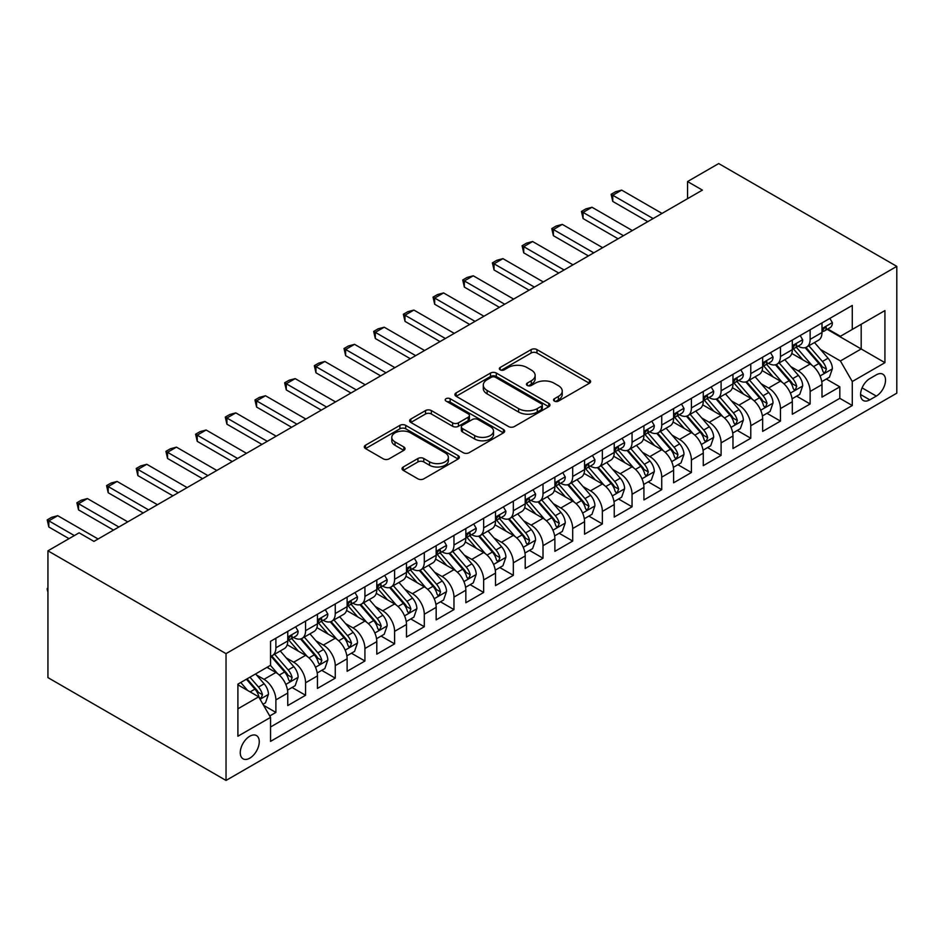 <?xml version="1.0" encoding="UTF-8"?>
<svg xmlns="http://www.w3.org/2000/svg" width="944" height="944" viewBox="0 0 944 944"><rect width="100%" height="100%" fill="white"/><g stroke="black" fill="none" stroke-linecap="round" stroke-linejoin="round"><path stroke-width="1.42" d="M554.376 401.106A2.879 1.664 0 0 0 558.447 401.106L589.41 383.24A4.118 2.384 0 0 0 590.614 381.553A4.118 2.384 0 0 0 589.41 379.866L536.971 349.599A4.118 2.384 0 0 0 531.142 349.599L500.19 367.464A2.879 1.664 0 0 0 499.341 368.644A2.879 1.664 0 0 0 500.19 369.824A2.879 1.664 0 0 0 504.261 369.824L508.273 367.511A13.181 7.611 0 0 1 526.917 367.511L531.283 370.036A13.181 7.611 0 0 1 535.142 375.417A13.181 7.611 0 0 1 531.283 380.798L527.283 383.111A2.879 1.664 0 0 0 526.433 384.291A2.879 1.664 0 0 0 527.283 385.459A2.879 1.664 0 0 0 531.354 385.459L535.366 383.146A13.181 7.611 0 0 1 554.01 383.146L558.376 385.671A13.181 7.611 0 0 1 562.235 391.052A13.181 7.611 0 0 1 558.376 396.445L554.376 398.757A2.879 1.664 0 0 0 553.526 399.926A2.879 1.664 0 0 0 554.376 401.106L554.376 398.757M249.771 758.174A13.428 7.753 120 0 0 258.538 746.326A13.428 7.753 120 0 0 256.485 735.565A13.428 7.753 120 0 0 249.771 736.237A13.428 7.753 120 0 0 240.991 748.073A13.428 7.753 120 0 0 243.056 758.834A13.428 7.753 120 0 0 249.771 758.174M403.241 466.997A4.118 2.384 0 0 0 402.038 468.684A4.118 2.384 0 0 0 403.241 470.36L417.956 478.856A4.118 2.384 0 0 0 423.785 478.856L458.159 459.008A4.118 2.384 0 0 0 459.362 457.333A4.118 2.384 0 0 0 458.159 455.645L405.719 425.366A4.118 2.384 0 0 0 399.89 425.366L365.517 445.214A4.118 2.384 0 0 0 364.313 446.901A4.118 2.384 0 0 0 365.517 448.577L383.288 458.843A4.118 2.384 0 0 0 389.117 458.843L403.831 450.347A4.118 2.384 0 0 0 405.035 448.66A4.118 2.384 0 0 0 403.831 446.984L395.017 441.898A11.021 6.36 0 0 1 391.784 437.391A11.021 6.36 0 0 1 398.592 431.514A11.021 6.36 0 0 1 410.605 432.895L445.12 452.825A11.021 6.36 0 0 1 448.353 457.333A11.021 6.36 0 0 1 441.544 463.209A11.021 6.36 0 0 1 429.532 461.828L423.785 458.501A4.118 2.384 0 0 0 417.956 458.501L403.241 466.997L403.241 470.36M896.8 266.373L718.714 163.56L687.551 181.543L702.395 190.11L93.952 541.396L79.107 532.829L47.943 550.824L226.029 653.637L896.8 266.373L896.8 393.176L226.029 780.44L226.029 653.637M508.556 426.546A4.118 2.384 0 0 0 514.386 426.546L548.759 406.699A4.118 2.384 0 0 0 549.974 405.011A4.118 2.384 0 0 0 548.759 403.336L496.32 373.057A4.118 2.384 0 0 0 490.502 373.057L456.117 392.905A4.118 2.384 0 0 0 454.914 394.592A4.118 2.384 0 0 0 456.117 396.268L508.556 426.546M447.22 401.731A2.879 1.664 0 0 1 450.146 402.132L450.146 398.71L503.459 429.485A4.118 2.384 0 0 1 504.674 431.172A4.118 2.384 0 0 1 503.459 432.859L469.085 452.707A4.118 2.384 0 0 1 463.256 452.707L410.817 422.428L410.817 419.065A4.118 2.384 0 0 0 409.613 420.741A4.118 2.384 0 0 0 410.817 422.428M410.817 419.065L425.532 410.569A4.118 2.384 0 0 1 431.361 410.569L452.624 422.841A4.118 2.384 0 0 0 458.454 422.841L468.212 417.213A4.118 2.384 0 0 0 469.416 415.525A4.118 2.384 0 0 0 468.212 413.85L446.064 401.07A2.879 1.664 0 0 1 445.226 399.89A2.879 1.664 0 0 1 447.008 398.344A2.879 1.664 0 0 1 450.146 398.71M269.724 715.977L275.884 712.413L263.565 705.31M256.567 675.043L264.013 679.338A16.791 9.688 60 0 1 275.884 699.905L287.755 693.049L287.755 705.557L305.573 695.28L292.062 687.48M286.244 657.909L293.69 662.204A16.791 9.688 60 0 1 305.573 682.772L317.444 675.916L317.444 688.424L335.25 678.146L321.739 670.346M315.921 640.764L323.379 645.071A16.791 9.688 60 0 1 335.25 665.638L347.121 658.782L347.121 671.29L364.927 661.012L351.428 653.213M345.598 623.63L353.056 627.937A16.791 9.688 60 0 1 364.927 648.504L376.798 641.649L376.798 654.157L394.604 643.867L381.105 636.079M375.287 606.496L382.733 610.803A16.791 9.688 60 0 1 394.604 631.359L406.486 624.503L406.486 637.023L424.293 626.733L410.782 618.945M404.964 589.363L412.422 593.67A16.791 9.688 60 0 1 424.293 614.225L436.163 607.37L436.163 619.878L453.97 609.6L440.47 601.8M434.641 572.229L442.099 576.524A16.791 9.688 60 0 1 453.97 597.092L465.84 590.236L465.84 602.744L483.647 592.466L470.147 584.666M464.33 555.096L471.776 559.391A16.791 9.688 60 0 1 483.647 579.958L495.517 573.102L495.517 585.61L513.335 575.333L499.824 567.533M494.007 537.95L501.453 542.257A16.791 9.688 60 0 1 513.335 562.825L525.206 555.969L525.206 568.477L543.012 558.199L529.501 550.399M523.684 520.817L531.142 525.124A16.791 9.688 60 0 1 543.012 545.679L554.883 538.835L554.883 551.343L572.689 541.054L559.19 533.266M553.361 503.683L560.819 507.99A16.791 9.688 60 0 1 572.689 528.546L584.56 521.69L584.56 534.198L602.366 523.92L588.867 516.12M583.05 486.549L590.496 490.845A16.791 9.688 60 0 1 602.366 511.412L614.237 504.556L614.237 517.064L632.055 506.786L618.544 498.987M612.727 469.416L620.184 473.711A16.791 9.688 60 0 1 632.055 494.278L643.926 487.423L643.926 499.931L661.732 489.653L648.221 481.853M642.404 452.27L649.861 456.577A16.791 9.688 60 0 1 661.732 477.145L673.603 470.289L673.603 482.797L691.409 472.519L677.91 464.719M672.093 435.137L679.538 439.444A16.791 9.688 60 0 1 691.409 460.011L703.28 453.155L703.28 465.663L721.098 455.374L707.587 447.586M701.77 418.003L709.215 422.31A16.791 9.688 60 0 1 721.098 442.866L732.969 436.01L732.969 448.53L750.775 438.24L737.264 430.44M731.447 400.87L738.904 405.165A16.791 9.688 60 0 1 750.775 425.732L762.646 418.876L762.646 431.384L780.452 421.107L766.953 413.307M761.124 383.736L768.581 388.031A16.791 9.688 60 0 1 780.452 408.599L792.323 401.743L792.323 414.251L810.129 403.973L810.129 391.465A16.791 9.688 -120 0 0 798.258 370.898L790.812 366.602M796.63 396.173L810.129 403.973M287.755 693.049A16.791 9.688 -120 0 0 275.884 672.494L266.987 667.349M317.444 675.916A16.791 9.688 -120 0 0 305.573 655.348L287.212 644.752M347.121 658.782A16.791 9.688 -120 0 0 335.25 638.215L316.889 627.618M376.798 641.649A16.791 9.688 -120 0 0 364.927 621.081L346.578 610.485M406.486 624.503A16.791 9.688 -120 0 0 394.604 603.948L376.255 593.351M436.163 607.37A16.791 9.688 -120 0 0 424.293 586.814L405.932 576.218M465.84 590.236A16.791 9.688 -120 0 0 453.97 569.669L435.609 559.072M495.517 573.102A16.791 9.688 -120 0 0 483.647 552.535L465.298 541.939M525.206 555.969A16.791 9.688 -120 0 0 513.335 535.401L494.975 524.805M554.883 538.835A16.791 9.688 -120 0 0 543.012 518.268L524.652 507.671M584.56 521.69A16.791 9.688 -120 0 0 572.689 501.134L554.34 490.538M614.237 504.556A16.791 9.688 -120 0 0 602.366 484.001L584.017 473.392M643.926 487.423A16.791 9.688 -120 0 0 632.055 466.855L613.694 456.259M673.603 470.289A16.791 9.688 -120 0 0 661.732 449.722L643.371 439.125M703.28 453.155A16.791 9.688 -120 0 0 691.409 432.588L673.06 421.992M732.969 436.01A16.791 9.688 -120 0 0 721.098 415.454L702.737 404.858M762.646 418.876A16.791 9.688 -120 0 0 750.775 398.321L732.414 387.724M792.323 401.743A16.791 9.688 -120 0 0 780.452 381.175L762.103 370.579M876.315 374.839L869.79 378.615A13.015 7.517 120 0 0 861.294 390.073A13.015 7.517 120 0 0 863.288 400.504A13.015 7.517 120 0 0 869.79 399.855L876.315 396.091A13.015 7.517 120 0 0 884.823 384.621A13.015 7.517 120 0 0 882.829 374.202A13.015 7.517 120 0 0 876.315 374.839M237.9 708.814L258.668 696.825L270.55 717.381L270.55 741.37L852.279 405.519L852.279 381.518L840.408 360.962L820.489 349.457M270.55 717.381L237.9 736.237L237.9 684.14L270.55 665.296L270.55 641.306L852.279 305.443L852.279 329.432L884.929 310.576L884.929 362.673L852.279 381.518M293.537 637.436L293.69 637.53A16.791 9.688 60 0 0 302.092 638.368L313.963 631.512A16.791 9.688 -120 0 0 317.444 623.819L317.444 614.225M323.226 620.302L323.379 620.397A16.791 9.688 60 0 0 331.769 621.223L343.64 614.379A16.791 9.688 -120 0 0 347.121 606.685L347.121 597.092M352.903 603.169L353.056 603.263A16.791 9.688 60 0 0 361.446 604.089L373.328 597.233A16.791 9.688 -120 0 0 376.798 589.552L376.798 579.958M382.58 586.035L382.733 586.13A16.791 9.688 60 0 0 391.135 586.956L403.005 580.1A16.791 9.688 -120 0 0 406.486 572.418L406.486 562.825M412.257 568.902L412.422 568.984A16.791 9.688 60 0 0 420.812 569.822L432.682 562.966A16.791 9.688 -120 0 0 436.163 555.284L436.163 545.679M441.945 551.768L442.099 551.851A16.791 9.688 60 0 0 450.489 552.688L462.359 545.833A16.791 9.688 -120 0 0 465.84 538.139L465.84 528.546M471.622 534.623L471.776 534.717A16.791 9.688 60 0 0 480.177 535.543L492.048 528.699A16.791 9.688 -120 0 0 495.517 521.005L495.517 511.412M501.299 517.489L501.453 517.583A16.791 9.688 60 0 0 509.854 518.409L521.725 511.554A16.791 9.688 -120 0 0 525.206 503.872L525.206 494.278M530.988 500.355L531.142 500.45A16.791 9.688 60 0 0 539.531 501.276L551.402 494.42A16.791 9.688 -120 0 0 554.883 486.738L554.883 477.145M560.665 483.222L560.819 483.304A16.791 9.688 60 0 0 569.208 484.142L581.091 477.286A16.791 9.688 -120 0 0 584.56 469.605L584.56 459.999M590.342 466.088L590.496 466.171A16.791 9.688 60 0 0 598.897 467.009L610.768 460.153A16.791 9.688 -120 0 0 614.237 452.459L614.237 442.866M620.019 448.943L620.184 449.037A16.791 9.688 60 0 0 628.574 449.875L640.445 443.019A16.791 9.688 -120 0 0 643.926 435.326L643.926 425.732M649.708 431.809L649.861 431.904A16.791 9.688 60 0 0 658.251 432.73L670.122 425.874A16.791 9.688 -120 0 0 673.603 418.192L673.603 408.599M679.385 414.676L679.538 414.77A16.791 9.688 60 0 0 687.94 415.596L699.811 408.74A16.791 9.688 -120 0 0 703.28 401.058L703.28 391.465M709.062 397.542L709.215 397.625A16.791 9.688 60 0 0 717.617 398.462L729.488 391.607A16.791 9.688 -120 0 0 732.969 383.925L732.969 374.32M738.751 380.408L738.904 380.491A16.791 9.688 60 0 0 747.294 381.329L759.165 374.473A16.791 9.688 -120 0 0 762.646 366.791L762.646 357.186M768.428 363.275L768.581 363.357A16.791 9.688 60 0 0 776.971 364.195L788.854 357.339A16.791 9.688 -120 0 0 792.323 349.646L792.323 340.052M270.55 726.986L839.818 398.321L839.818 386.839L822 397.117L822 384.609A16.791 9.688 -120 0 0 810.129 364.042L791.78 353.445M798.105 346.129L798.258 346.224A16.791 9.688 -120 0 0 806.66 347.05A16.791 9.688 -120 0 0 810.129 339.368L810.129 329.775M806.66 347.05L818.531 340.206A16.791 9.688 -120 0 0 822 332.512L822 322.919M275.884 638.215L275.884 647.808A16.791 9.688 60 0 1 272.415 655.502A16.791 9.688 60 0 1 270.55 656.174M272.415 655.502L284.286 648.646A16.791 9.688 -120 0 0 287.755 640.964L287.755 631.359M305.573 621.081L305.573 630.675A16.791 9.688 60 0 1 302.092 638.368M335.25 603.948L335.25 613.541A16.791 9.688 60 0 1 331.769 621.223M364.927 586.814L364.927 596.407A16.791 9.688 60 0 1 361.446 604.089M394.604 569.669L394.604 579.274A16.791 9.688 60 0 1 391.135 586.956M424.293 552.535L424.293 562.128A16.791 9.688 60 0 1 420.812 569.822M453.97 535.401L453.97 544.995A16.791 9.688 60 0 1 450.489 552.688M483.647 518.268L483.647 527.861A16.791 9.688 60 0 1 480.177 535.543M513.335 501.134L513.335 510.728A16.791 9.688 60 0 1 509.854 518.409M543.012 483.989L543.012 493.594A16.791 9.688 60 0 1 539.531 501.276M572.689 466.855L572.689 476.46A16.791 9.688 60 0 1 569.208 484.142M602.366 449.722L602.366 459.315A16.791 9.688 60 0 1 598.897 467.009M632.055 432.588L632.055 442.181A16.791 9.688 60 0 1 628.574 449.875M661.732 415.454L661.732 425.048A16.791 9.688 60 0 1 658.251 432.73M691.409 398.321L691.409 407.914A16.791 9.688 60 0 1 687.94 415.596M721.098 381.175L721.098 390.781A16.791 9.688 60 0 1 717.617 398.462M750.775 364.042L750.775 373.635A16.791 9.688 60 0 1 747.294 381.329M780.452 346.908L780.452 356.502A16.791 9.688 60 0 1 776.971 364.195M780.452 408.599L780.452 421.107M750.775 425.732L750.775 438.24M721.098 442.866L721.098 455.374M691.409 460.011L691.409 472.519M661.732 477.145L661.732 489.653M632.055 494.278L632.055 506.786M602.366 511.412L602.366 523.92M572.689 528.546L572.689 541.054M543.012 545.679L543.012 558.199M513.335 562.825L513.335 575.333M483.647 579.958L483.647 592.466M453.97 597.092L453.97 609.6M424.293 614.225L424.293 626.733M394.604 631.359L394.604 643.867M364.927 648.504L364.927 661.012M335.25 665.638L335.25 678.146M305.573 682.772L305.573 695.28M275.884 699.905L275.884 712.413M258.668 696.825L237.9 684.825M840.408 360.962L861.188 348.961L861.188 324.288L884.929 310.576M827.192 329.338L884.929 362.673M827.782 328.996L840.408 336.288L852.279 329.432M47.943 550.824L47.943 677.627L226.029 780.44M687.551 181.543L687.551 198.688M826.307 379.04L839.818 386.839M839.818 398.321L852.279 405.519M555.52 401.519L558.376 399.867A13.181 7.611 0 0 0 562.235 394.486L562.235 391.052M535.142 375.417L535.142 378.839A13.181 7.611 0 0 1 531.283 384.22L528.428 385.872M589.351 383.264L536.971 353.021A4.118 2.384 0 0 0 531.142 353.021L501.335 370.225M548.712 406.734L496.32 376.491A4.118 2.384 0 0 0 490.502 376.491L456.176 396.303M541.478 406.191A2.879 1.664 0 0 0 542.328 405.011A2.879 1.664 0 0 0 541.478 403.843L495.447 377.27A2.879 1.664 0 0 0 491.376 377.27L487.151 379.7A13.181 7.611 0 0 0 483.281 385.081A13.181 7.611 0 0 0 487.151 390.474L518.61 408.634A13.181 7.611 0 0 0 537.254 408.634L541.478 406.191L541.478 409.625A2.879 1.664 0 0 0 542.328 408.445L542.328 405.011M483.281 385.081L483.281 388.515A13.181 7.611 0 0 0 487.151 393.896L487.151 390.474M541.478 409.625L537.254 412.056A13.181 7.611 0 0 1 518.61 412.056L487.151 393.896M410.876 422.452L425.532 413.991L425.532 410.569M469.416 415.525L469.416 418.959A4.118 2.384 0 0 1 468.212 420.635L458.454 426.275A4.118 2.384 0 0 1 452.624 426.275L431.361 413.991A4.118 2.384 0 0 0 425.532 413.991M450.146 402.132L503.412 432.883M474.69 435.585A11.021 6.36 0 0 0 486.703 436.966A11.021 6.36 0 0 0 493.511 431.089A11.021 6.36 0 0 0 490.278 426.594L478.112 419.561A4.118 2.384 0 0 0 472.295 419.561L462.525 425.201A4.118 2.384 0 0 0 461.321 426.889A4.118 2.384 0 0 0 462.525 428.564L474.69 435.585L474.69 439.019A11.021 6.36 0 0 0 486.703 440.4A11.021 6.36 0 0 0 493.511 434.511L493.511 431.089M461.321 426.889L461.321 430.311A4.118 2.384 0 0 0 462.525 431.998L462.525 428.564M474.69 439.019L462.525 431.998M448.353 457.333L448.353 460.755A11.021 6.36 0 0 1 441.544 466.631A11.021 6.36 0 0 1 429.532 465.25L423.785 461.935A4.118 2.384 0 0 0 417.956 461.935L403.3 470.395M391.784 437.391L391.784 440.824A11.021 6.36 0 0 0 395.017 445.32L395.017 441.898M403.772 450.382L395.017 445.32M458.1 459.044L405.719 428.8A4.118 2.384 0 0 0 399.89 428.8L365.576 448.612M821.752 381.671L829.422 377.234L832.396 368.667A11.127 6.419 -120 0 0 828.065 358.224L814.495 342.53M811.781 365.127L796.288 347.18M802.966 359.9L793.963 349.492A26.656 15.387 -120 0 0 793.137 348.56M805.149 347.663L818.861 363.534A11.127 6.419 60 0 1 822.826 371.204L823.64 372.514L825.139 372.314L826.389 369.139A11.127 6.419 -120 0 0 822.425 361.481L808.866 345.787M805.952 347.404L820.69 364.467A5.664 3.269 60 0 1 822.118 366.685L826.389 369.139M829.87 318.376L832.396 322.742A11.127 6.419 60 0 1 830.095 327.662L824.454 330.919A11.127 6.419 -120 0 0 826.389 328.359L826.153 327.379M822.377 331.45L822.425 331.45A11.127 6.419 -120 0 0 824.454 330.919M824.95 327.533L826.389 328.359C825.693 326.683 824.501 327.367 822.826 330.412A11.127 6.419 60 0 1 822 332.005M653.118 218.56L612.762 195.255L612.762 201.426L611.122 194.311L615.582 191.738L621.659 190.11L662.027 213.415M647.785 221.651L612.762 201.426M621.659 190.11L612.762 195.255L611.122 194.311M792.075 398.805L799.745 394.38L802.707 385.801A11.127 6.419 -120 0 0 798.376 375.358L784.818 359.664M782.104 382.261L766.599 364.325M773.278 377.045L764.286 366.626A26.656 15.387 -120 0 0 763.46 365.694M775.461 364.797L789.184 380.68A11.127 6.419 60 0 1 793.149 388.338L793.951 389.66L795.462 389.447L796.712 386.285A11.127 6.419 -120 0 0 792.736 378.615L779.178 362.921M776.275 364.537L791.013 381.6A5.664 3.269 60 0 1 792.441 383.819L796.712 386.285M762.398 415.938L770.068 411.513L773.03 402.946A11.127 6.419 -120 0 0 768.699 392.503L755.141 376.798M752.427 399.406L736.922 381.459M743.601 394.179L734.609 383.76A26.656 15.387 -120 0 0 733.783 382.839M745.784 381.931L759.495 397.813A11.127 6.419 60 0 1 763.46 405.472L764.274 406.793L765.773 406.581L767.024 403.418A11.127 6.419 -120 0 0 763.059 395.748L749.501 380.054M746.586 381.671L761.324 398.734A5.664 3.269 60 0 1 762.752 400.952L767.024 403.418M732.709 433.072L740.379 428.647L743.353 420.08A11.127 6.419 -120 0 0 739.022 409.637L725.464 393.931M722.738 416.54L707.245 398.592M713.924 411.313L704.932 400.893A26.656 15.387 -120 0 0 704.106 399.973M716.107 399.064L729.818 414.947A11.127 6.419 60 0 1 733.783 422.605L734.597 423.927L736.096 423.714L737.347 420.552A11.127 6.419 -120 0 0 733.382 412.894L719.824 397.188M716.909 398.805L731.647 415.867A5.664 3.269 60 0 1 733.075 418.086L737.347 420.552M703.032 450.205L710.702 445.78L713.676 437.214A11.127 6.419 -120 0 0 709.345 426.771L695.775 411.065M693.061 433.674L677.568 415.726M684.247 428.446L675.243 418.039A26.656 15.387 -120 0 0 674.417 417.106M686.418 416.198L700.141 432.081A11.127 6.419 60 0 1 704.106 439.739L704.908 441.06L706.419 440.848L707.67 437.686A11.127 6.419 -120 0 0 703.705 430.027L690.135 414.322M687.232 415.938L701.97 433.001A5.664 3.269 60 0 1 703.398 435.219L707.67 437.686M800.193 335.509L802.707 339.887A11.127 6.419 60 0 1 800.406 344.808L794.765 348.065A11.127 6.419 -120 0 0 796.712 345.492L796.476 344.513M792.7 348.584L792.736 348.584A11.127 6.419 -120 0 0 794.765 348.065M795.273 344.666L796.712 345.492C796.004 343.817 794.824 344.501 793.149 347.557A11.127 6.419 60 0 1 792.323 349.138M623.441 235.693L583.073 212.388L583.073 218.56L581.445 211.444L585.894 208.884L591.982 207.255L632.35 230.56M618.096 238.785L583.073 218.56M591.982 207.255L583.073 212.388L581.445 211.444M770.505 352.643L773.03 357.021A11.127 6.419 60 0 1 770.729 361.941L765.088 365.198A11.127 6.419 -120 0 0 767.024 362.638L766.788 361.646M763.012 365.717L763.059 365.717A11.127 6.419 -120 0 0 765.088 365.198M765.596 361.8L767.024 362.638C766.327 360.962 765.136 361.646 763.46 364.691A11.127 6.419 60 0 1 762.646 366.272M593.764 252.827L553.396 229.534L553.396 235.693L551.768 228.59L556.217 226.017L562.305 224.389L602.673 247.694M588.419 255.918L553.396 235.693M562.305 224.389L553.396 229.534L551.768 228.59M740.828 369.788L743.353 374.154A11.127 6.419 60 0 1 741.052 379.075L735.411 382.332A11.127 6.419 -120 0 0 737.347 379.771L737.111 378.78M733.335 382.851L733.382 382.851A11.127 6.419 -120 0 0 735.411 382.332M735.907 378.945L737.347 379.771C736.65 378.096 735.459 378.78 733.783 381.824A11.127 6.419 60 0 1 732.969 383.406M564.087 269.972L523.719 246.667L523.719 252.839L522.091 245.723L526.54 243.151L532.617 241.522L572.984 264.827M558.742 273.052L523.719 252.839M532.617 241.522L523.719 246.667L522.091 245.723M711.151 386.922L713.676 391.288A11.127 6.419 60 0 1 711.363 396.209L705.734 399.465A11.127 6.419 -120 0 0 707.67 396.905L707.434 395.914M703.658 399.985L703.705 399.985A11.127 6.419 -120 0 0 705.734 399.465M706.23 396.079L707.67 396.905C706.962 395.229 705.782 395.914 704.106 398.958A11.127 6.419 60 0 1 703.28 400.539M534.398 287.106L494.042 263.801L494.042 269.972L492.402 262.857L496.863 260.284L502.94 258.656L543.307 281.961M529.065 290.186L494.042 269.972M502.94 258.656L494.042 263.801L492.402 262.857M673.355 467.351L681.025 462.914L683.987 454.347A11.127 6.419 -120 0 0 679.656 443.904L666.098 428.21M663.384 450.807L647.879 432.859M654.558 445.58L645.566 435.172A26.656 15.387 -120 0 0 644.74 434.24M656.741 433.331L670.452 449.214A11.127 6.419 60 0 1 674.429 456.884L675.231 458.194L676.742 457.982L677.981 454.819A11.127 6.419 -120 0 0 674.016 447.161L660.458 431.455M657.543 433.084L672.281 450.146A5.664 3.269 60 0 1 673.709 452.353L677.981 454.819M681.474 404.056L683.987 408.422A11.127 6.419 60 0 1 681.686 413.342L676.046 416.599A11.127 6.419 -120 0 0 677.981 414.038L677.757 413.059M673.981 417.118L674.016 417.118A11.127 6.419 -120 0 0 676.046 416.599M676.553 413.212L677.981 414.038C677.285 412.363 676.105 413.047 674.429 416.092A11.127 6.419 60 0 1 673.603 417.685M504.721 304.239L464.354 280.934L464.354 287.106L462.725 279.99L467.174 277.418L473.263 275.79L513.63 299.095M499.376 307.319L464.354 287.106M473.263 275.79L464.354 280.934L462.725 279.99M643.678 484.484L651.348 480.059L654.31 471.481A11.127 6.419 -120 0 0 649.979 461.038L636.421 445.344M633.695 467.941L618.202 450.005M624.881 462.725L615.889 452.306A26.656 15.387 -120 0 0 615.063 451.374M627.064 450.477L640.775 466.348A11.127 6.419 60 0 1 644.74 474.018L645.554 475.339L647.053 475.127L648.304 471.965A11.127 6.419 -120 0 0 644.339 464.295L630.781 448.601M627.866 450.217L642.604 467.28A5.664 3.269 60 0 1 644.032 469.498L648.304 471.965M651.785 421.189L654.31 425.555A11.127 6.419 60 0 1 652.009 430.488L646.369 433.733A11.127 6.419 -120 0 0 648.304 431.172L648.068 430.193M644.292 434.264L644.339 434.264A11.127 6.419 -120 0 0 646.369 433.733M646.864 430.346L648.304 431.172C647.608 429.496 646.416 430.181 644.74 433.237A11.127 6.419 60 0 1 643.926 434.818M475.044 321.373L434.677 298.068L434.677 304.239L433.048 297.124L437.497 294.563L443.586 292.935L483.942 316.24M469.699 324.465L434.677 304.239M443.586 292.935L434.677 298.068L433.048 297.124M613.989 501.618L621.659 497.193L624.633 488.626A11.127 6.419 -120 0 0 620.302 478.183L606.732 462.477M604.018 485.086L588.525 467.138M595.204 479.859L586.2 469.439A26.656 15.387 -120 0 0 585.374 468.507M597.387 467.61L611.098 483.493A11.127 6.419 60 0 1 615.063 491.151L615.877 492.473L617.376 492.261L618.627 489.098A11.127 6.419 -120 0 0 614.662 481.428L601.104 465.734M598.189 467.351L612.927 484.414A5.664 3.269 60 0 1 614.355 486.632L618.627 489.098M622.108 438.323L624.633 442.701A11.127 6.419 60 0 1 622.332 447.621L616.692 450.878A11.127 6.419 -120 0 0 618.627 448.317L618.391 447.326M614.615 451.397L614.662 451.397A11.127 6.419 -120 0 0 616.692 450.878M617.187 447.48L618.627 448.317C617.931 446.642 616.739 447.326 615.063 450.371A11.127 6.419 60 0 1 614.237 451.952M445.367 338.507L405 315.202L405 321.373L403.359 314.269L407.82 311.697L413.897 310.069L454.265 333.374M440.022 341.598L405 321.373M413.897 310.069L405 315.202L403.359 314.269M584.312 518.752L591.982 514.327L594.944 505.76A11.127 6.419 -120 0 0 590.614 495.317L577.055 479.611M574.341 502.22L558.836 484.272M565.515 496.992L556.523 486.573A26.656 15.387 -120 0 0 555.697 485.653M567.698 484.744L581.421 500.627A11.127 6.419 60 0 1 585.386 508.285L586.189 509.607L587.699 509.394L588.95 506.232A11.127 6.419 -120 0 0 584.973 498.574L571.415 482.868M568.512 484.484L583.25 501.547A5.664 3.269 60 0 1 584.678 503.766L588.95 506.232M592.431 455.468L594.944 459.834A11.127 6.419 60 0 1 592.643 464.755L587.003 468.012A11.127 6.419 -120 0 0 588.95 465.451L588.714 464.46M584.938 468.531L584.973 468.531A11.127 6.419 -120 0 0 587.003 468.012M587.51 464.613L588.95 465.451C588.242 463.775 587.062 464.46 585.386 467.504A11.127 6.419 60 0 1 584.56 469.085M415.679 355.652L375.311 332.347L375.311 338.507L373.682 331.403L378.131 328.831L384.22 327.202L424.588 350.507M410.333 358.732L375.311 338.507M384.22 327.202L375.311 332.347L373.682 331.403M554.635 535.885L562.305 531.46L565.267 522.893A11.127 6.419 -120 0 0 560.937 512.45L547.378 496.745M544.664 519.353L529.159 501.406M535.838 514.126L526.846 503.707A26.656 15.387 -120 0 0 526.02 502.786M538.021 501.878L551.733 517.76A11.127 6.419 60 0 1 555.697 525.419L556.512 526.74L558.01 526.528L559.261 523.365A11.127 6.419 -120 0 0 555.296 515.707L541.738 500.001M538.823 501.618L553.562 518.681A5.664 3.269 60 0 1 554.989 520.899L559.261 523.365M562.742 472.602L565.267 476.968A11.127 6.419 60 0 1 562.966 481.888L557.326 485.145A11.127 6.419 -120 0 0 559.261 482.585L559.025 481.593M555.249 485.664L555.296 485.664A11.127 6.419 -120 0 0 557.326 485.145M557.833 481.759L559.261 482.585C558.565 480.909 557.373 481.593 555.697 484.638A11.127 6.419 60 0 1 554.883 486.219M386.002 372.786L345.634 349.481L345.634 355.652L344.005 348.537L348.454 345.964L354.543 344.336L394.911 367.641M380.656 375.865L345.634 355.652M354.543 344.336L345.634 349.481L344.005 348.537M524.947 553.031L532.617 548.594L535.59 540.027A11.127 6.419 -120 0 0 531.26 529.584L517.701 513.878M514.976 536.487L499.482 518.539M506.161 531.26L497.169 520.852A26.656 15.387 -120 0 0 496.343 519.92M508.344 519.011L522.056 534.894A11.127 6.419 60 0 1 526.02 542.564L526.835 543.874L528.333 543.661L529.584 540.499A11.127 6.419 -120 0 0 525.619 532.841L512.061 517.135M509.146 518.752L523.885 535.826A5.664 3.269 60 0 1 525.312 538.033L529.584 540.499M533.065 489.735L535.59 494.101A11.127 6.419 60 0 1 533.289 499.022L527.649 502.279A11.127 6.419 -120 0 0 529.584 499.718L529.348 498.727M525.572 502.798L525.619 502.798A11.127 6.419 -120 0 0 527.649 502.279M528.144 498.892L529.584 499.718C528.888 498.043 527.696 498.727 526.02 501.771A11.127 6.419 60 0 1 525.206 503.353M356.325 389.919L315.957 366.614L315.957 372.786L314.328 365.67L318.777 363.098L324.854 361.469L365.222 384.774M350.979 392.999L315.957 372.786M324.854 361.469L315.957 366.614L314.328 365.67M495.27 570.164L502.94 565.727L505.913 557.161A11.127 6.419 -120 0 0 501.583 546.718L488.013 531.024M485.299 553.621L469.805 535.685M476.484 548.393L467.481 537.986A26.656 15.387 -120 0 0 466.655 537.053M478.655 536.157L492.379 552.028A11.127 6.419 60 0 1 496.343 559.698L497.146 561.019L498.656 560.807L499.907 557.644A11.127 6.419 -120 0 0 495.942 549.974L482.372 534.28M479.469 535.897L494.208 552.96A5.664 3.269 60 0 1 495.635 555.178L499.907 557.644M503.388 506.869L505.913 511.235A11.127 6.419 60 0 1 503.6 516.156L497.972 519.412A11.127 6.419 -120 0 0 499.907 516.852L499.671 515.872M495.895 519.943L495.942 519.943A11.127 6.419 -120 0 0 497.972 519.412M498.467 516.026L499.907 516.852C499.199 515.176 498.019 515.861 496.343 518.917A11.127 6.419 60 0 1 495.517 520.498M326.636 407.053L286.28 383.748L286.28 389.919L284.64 382.804L289.1 380.243L295.177 378.615L335.545 401.908M321.302 410.144L286.28 389.919M295.177 378.615L286.28 383.748L284.64 382.804M465.593 587.298L473.263 582.873L476.224 574.306A11.127 6.419 -120 0 0 471.894 563.851L458.336 548.157M455.622 570.754L440.116 552.818M446.795 565.539L437.804 555.119A26.656 15.387 -120 0 0 436.978 554.187M448.978 553.29L462.702 569.173A11.127 6.419 60 0 1 466.666 576.831L467.469 578.153L468.979 577.94L470.218 574.778A11.127 6.419 -120 0 0 466.253 567.108L452.695 551.414M449.781 553.031L464.519 570.093A5.664 3.269 60 0 1 465.947 572.312L470.218 574.778M473.711 524.003L476.224 528.38A11.127 6.419 60 0 1 473.923 533.301L468.283 536.558A11.127 6.419 -120 0 0 470.218 533.985L469.994 533.006M466.218 537.077L466.253 537.077A11.127 6.419 -120 0 0 468.283 536.558M468.79 533.159L470.218 533.985C469.522 532.31 468.342 533.006 466.666 536.05A11.127 6.419 60 0 1 465.84 537.632M296.959 424.186L256.591 400.881L256.591 407.053L254.963 399.949L259.411 397.377L265.5 395.748L305.868 419.053M291.613 427.278L256.591 407.053M265.5 395.748L256.591 400.881L254.963 399.949M435.916 604.431L443.586 600.006L446.547 591.44A11.127 6.419 -120 0 0 442.217 580.997L428.659 565.291M425.933 587.9L410.439 569.952M417.118 582.672L408.127 572.253A26.656 15.387 -120 0 0 407.301 571.332M419.301 570.424L433.013 586.307A11.127 6.419 60 0 1 436.978 593.965L437.792 595.286L439.29 595.074L440.541 591.912A11.127 6.419 -120 0 0 436.576 584.253L423.018 568.548M420.104 570.164L434.842 587.227A5.664 3.269 60 0 1 436.27 589.445L440.541 591.912M444.022 541.148L446.547 545.514A11.127 6.419 60 0 1 444.246 550.435L438.606 553.691A11.127 6.419 -120 0 0 440.541 551.131L440.305 550.14M436.529 554.211L436.576 554.211A11.127 6.419 -120 0 0 438.606 553.691M439.102 550.293L440.541 551.131C439.845 549.455 438.653 550.14 436.978 553.184A11.127 6.419 60 0 1 436.163 554.765M267.282 441.332L226.914 418.027L226.914 424.186L225.286 417.083L229.734 414.51L235.823 412.882L276.179 436.187M261.936 444.412L226.914 424.186M235.823 412.882L226.914 418.027L225.286 417.083M406.227 621.565L413.897 617.14L416.87 608.573A11.127 6.419 -120 0 0 412.54 598.13L398.97 582.424M396.256 605.033L380.762 587.085M387.441 599.806L378.438 589.386A26.656 15.387 -120 0 0 377.612 588.466M389.624 587.557L403.336 603.44A11.127 6.419 60 0 1 407.301 611.098L408.115 612.42L409.613 612.208L410.864 609.045A11.127 6.419 -120 0 0 406.899 601.387L393.341 585.681M390.427 587.298L405.165 604.361A5.664 3.269 60 0 1 406.593 606.579L410.864 609.045M414.345 558.282L416.87 562.648A11.127 6.419 60 0 1 414.569 567.568L408.929 570.825A11.127 6.419 -120 0 0 410.864 568.264L410.628 567.273M406.852 571.344L406.899 571.344A11.127 6.419 -120 0 0 408.929 570.825M409.425 567.438L410.864 568.264C410.168 566.589 408.976 567.273 407.301 570.318A11.127 6.419 60 0 1 406.486 571.899M237.605 458.465L197.237 435.16L197.237 441.332L195.597 434.216L200.057 431.644L206.134 430.016L246.502 453.321M232.259 461.545L197.237 441.332M206.134 430.016L197.237 435.16L195.597 434.216M376.55 638.699L384.22 634.274L387.182 625.707A11.127 6.419 -120 0 0 382.851 615.264L369.293 599.558M366.579 622.167L351.074 604.219M357.752 616.939L348.761 606.532A26.656 15.387 -120 0 0 347.935 605.6M359.935 604.691L373.659 620.574A11.127 6.419 60 0 1 377.624 628.244L378.426 629.554L379.936 629.341L381.187 626.179A11.127 6.419 -120 0 0 377.211 618.521L363.652 602.815M360.75 604.431L375.488 621.494A5.664 3.269 60 0 1 376.916 623.713L381.187 626.179M384.668 575.415L387.182 579.781A11.127 6.419 60 0 1 384.881 584.702L379.24 587.959A11.127 6.419 -120 0 0 381.187 585.398L380.951 584.407M377.175 588.478L377.211 588.478A11.127 6.419 -120 0 0 379.24 587.959M379.748 584.572L381.187 585.398C380.479 583.722 379.299 584.407 377.624 587.451A11.127 6.419 60 0 1 376.798 589.032M207.916 475.599L167.548 452.294L167.548 458.465L165.92 451.35L170.368 448.778L176.457 447.149L216.825 470.454M202.571 478.679L167.548 458.465M176.457 447.149L167.548 452.294L165.92 451.35M346.873 655.844L354.543 651.407L357.505 642.84A11.127 6.419 -120 0 0 353.174 632.397L339.616 616.703M336.902 639.3L321.397 621.353M328.075 634.073L319.084 623.665A26.656 15.387 -120 0 0 318.258 622.733M330.258 621.836L343.97 637.707A11.127 6.419 60 0 1 347.935 645.377L348.749 646.687L350.248 646.487L351.498 643.312A11.127 6.419 -120 0 0 347.534 635.654L333.975 619.96M331.061 621.577L345.799 638.64A5.664 3.269 60 0 1 347.227 640.846L351.498 643.312M354.979 592.549L357.505 596.915A11.127 6.419 60 0 1 355.204 601.835L349.563 605.092A11.127 6.419 -120 0 0 351.498 602.532L351.262 601.552M347.486 605.611L347.534 605.611A11.127 6.419 -120 0 0 349.563 605.092M350.071 601.706L351.498 602.532C350.802 600.856 349.61 601.54 347.935 604.585A11.127 6.419 60 0 1 347.121 606.178M178.239 492.733L137.871 469.428L137.871 475.599L136.243 468.484L140.691 465.911L146.78 464.283L187.148 487.588M172.894 495.812L137.871 475.599M146.78 464.283L137.871 469.428L136.243 468.484M317.196 672.978L324.854 668.553L327.828 659.974A11.127 6.419 -120 0 0 323.497 649.531L309.939 633.837M307.213 656.434L291.72 638.498M298.398 651.218L289.407 640.799A26.656 15.387 -120 0 0 288.581 639.867M300.581 638.97L314.293 654.853A11.127 6.419 60 0 1 318.258 662.511L319.072 663.833L320.571 663.62L321.821 660.458A11.127 6.419 -120 0 0 317.857 652.788L304.298 637.094M301.384 638.71L316.122 655.773A5.664 3.269 60 0 1 317.55 657.992L321.821 660.458M325.302 609.682L327.828 614.06A11.127 6.419 60 0 1 325.527 618.981L319.886 622.238A11.127 6.419 -120 0 0 321.821 619.665L321.585 618.686M317.809 622.757L317.857 622.757A11.127 6.419 -120 0 0 319.886 622.238M320.382 618.839L321.821 619.665C321.125 617.99 319.933 618.674 318.258 621.73A11.127 6.419 60 0 1 317.444 623.311M148.562 509.866L108.194 486.561L108.194 492.733L106.566 485.617L111.014 483.057L117.091 481.428L157.459 504.733M143.217 512.958L108.194 492.733M117.091 481.428L108.194 486.561L106.566 485.617M287.507 690.111L295.177 685.686L298.151 677.119A11.127 6.419 -120 0 0 293.82 666.676L280.25 650.971M277.536 673.579L270.432 665.355M268.721 668.352L267.565 667.019M270.893 656.104L284.616 671.986A11.127 6.419 60 0 1 288.581 679.645L289.383 680.966L290.894 680.754L292.144 677.591A11.127 6.419 -120 0 0 288.18 669.921L274.61 654.227M271.707 655.844L286.445 672.907A5.664 3.269 60 0 1 287.873 675.125L292.144 677.591M295.625 626.816L298.151 631.194A11.127 6.419 60 0 1 295.838 636.114L290.209 639.371A11.127 6.419 -120 0 0 292.144 636.811L291.908 635.819M288.132 639.89L288.18 639.89A11.127 6.419 -120 0 0 290.209 639.371M290.705 635.973L292.144 636.811C291.436 635.135 290.256 635.819 288.581 638.864A11.127 6.419 60 0 1 287.755 640.445M118.873 527L78.517 503.695L78.517 509.866L76.877 502.763L81.337 500.19L87.414 498.562L127.782 521.867M113.54 530.091L78.517 509.866M87.414 498.562L78.517 503.695L76.877 502.763M262.975 704.271L265.5 702.82L268.462 694.253A11.127 6.419 -120 0 0 264.131 683.81L255.6 673.922M247.623 690.442L240.755 682.488M239.033 685.486L237.9 684.164M246.396 679.232L254.939 689.12A11.127 6.419 60 0 1 258.904 696.778L259.706 698.1L261.217 697.887L262.456 694.725A11.127 6.419 -120 0 0 258.491 687.067L249.959 677.178M247.08 678.842L256.756 690.04A5.664 3.269 60 0 1 258.196 692.259L262.456 694.725M47.943 592.23L47.2 589.469L47.943 588.006M47.943 588.867L47.2 588.442M74.352 535.578L48.828 520.84L48.828 527L47.2 519.896L51.649 517.324L57.737 515.695L98.105 539M69.018 538.658L48.828 527M57.737 515.695L48.828 520.84L47.2 519.896M264.013 679.338L275.884 672.494M293.69 662.204L305.573 655.348M323.379 645.071L335.25 638.215M353.056 627.937L364.927 621.081M382.733 610.803L394.604 603.948M412.422 593.67L424.293 586.814M442.099 576.524L453.97 569.669M471.776 559.391L483.647 552.535M501.453 542.257L513.335 535.401M531.142 525.124L543.012 518.268M560.819 507.99L572.689 501.134M590.496 490.845L602.366 484.001M620.184 473.711L632.055 466.855M649.861 456.577L661.732 449.722M679.538 439.444L691.409 432.588M709.215 422.31L721.098 415.454M738.904 405.165L750.775 398.321M768.581 388.031L780.452 381.175M798.258 370.898L810.129 364.042M810.129 339.368L822 332.512M275.884 647.808L287.755 640.964M305.573 630.675L317.444 623.819M335.25 613.541L347.121 606.685M364.927 596.407L376.798 589.552M394.604 579.274L406.486 572.418M424.293 562.128L436.163 555.284M453.97 544.995L465.84 538.139M483.647 527.861L495.517 521.005M513.335 510.728L525.206 503.872M543.012 493.594L554.883 486.738M572.689 476.46L584.56 469.605M602.366 459.315L614.237 452.459M632.055 442.181L643.926 435.326M661.732 425.048L673.603 418.192M691.409 407.914L703.28 401.058M721.098 390.781L732.969 383.925M750.775 373.635L762.646 366.791M780.452 356.502L792.323 349.646M810.129 391.465L822 384.609M862.084 387.878L876.315 396.091M860.586 394.545L869.79 399.855M558.376 399.867L558.376 396.445M527.283 385.459L527.283 383.111M531.283 384.22L531.283 380.798M500.19 369.824L500.19 367.464M531.142 353.021L531.142 349.599M536.971 353.021L536.971 349.599M589.41 383.24L589.41 379.866M456.117 396.268L456.117 392.905M490.502 376.491L490.502 373.057M496.32 376.491L496.32 373.057M548.759 406.699L548.759 403.336M518.61 412.056L518.61 408.634M537.254 412.056L537.254 408.634M431.361 413.991L431.361 410.569M452.624 426.275L452.624 422.841M458.454 426.275L458.454 422.841M468.212 420.635L468.212 417.213M503.459 432.859L503.459 429.485M417.956 461.935L417.956 458.501M423.785 461.935L423.785 458.501M429.532 465.25L429.532 461.828M403.831 450.347L403.831 446.984M365.517 448.577L365.517 445.214M399.89 428.8L399.89 425.366M405.719 428.8L405.719 425.366M458.159 459.008L458.159 455.645M820.065 375.96L832.325 368.892M822.425 361.481L828.065 358.224M813.551 366.602L818.861 363.534M832.325 322.624L822 328.571M790.376 393.105L802.636 386.025M792.736 378.615L798.376 375.358M783.874 383.736L789.184 380.68M760.699 410.239L772.959 403.159M763.059 395.748L768.699 392.503M754.197 400.87L759.495 397.813M731.022 427.372L743.282 420.292M733.382 412.894L739.022 409.637M724.508 418.015L729.818 414.947M701.333 444.506L713.593 437.426M703.705 430.027L709.345 426.771M694.831 435.149L700.141 432.081M802.636 339.757L792.323 345.705M772.959 356.891L762.646 362.85M743.282 374.025L732.969 379.984M713.593 391.158L703.28 397.117M671.656 461.64L683.916 454.56M674.016 447.161L679.656 443.904M665.154 452.282L670.452 449.214M683.916 408.292L673.603 414.251M641.979 478.773L654.239 471.705M644.339 464.295L649.979 461.038M635.477 469.416L640.775 466.348M654.239 425.437L643.926 431.384M612.302 495.919L624.562 488.839M614.662 481.428L620.302 478.183M605.788 486.549L611.098 483.493M624.562 442.571L614.237 448.518M582.613 513.052L594.873 505.972M584.973 498.574L590.614 495.317M576.111 503.683L581.421 500.627M594.873 459.704L584.56 465.663M552.936 530.186L565.196 523.106M555.296 515.707L560.937 512.45M546.434 520.828L551.733 517.76M565.196 476.838L554.883 482.797M523.259 547.319L535.519 540.239M525.619 532.841L531.26 529.584M516.746 537.962L522.056 534.894M535.519 493.972L525.206 499.931M493.57 564.453L505.831 557.385M495.942 549.974L501.583 546.718M487.069 555.096L492.379 552.028M505.831 511.117L495.517 517.064M463.893 581.598L476.154 574.518M466.253 567.108L471.894 563.851M457.392 572.229L462.702 569.173M476.154 528.251L465.84 534.198M434.216 598.732L446.477 591.652M436.576 584.253L442.217 580.997M427.715 589.363L433.013 586.307M446.477 545.384L436.163 551.343M404.539 615.866L416.8 608.786M406.899 601.387L412.54 598.13M398.026 606.508L403.336 603.44M416.8 562.518L406.486 568.477M374.851 632.999L387.111 625.919M377.211 618.521L382.851 615.264M368.349 623.642L373.659 620.574M387.111 579.651L376.798 585.61M345.174 650.133L357.434 643.053M347.534 635.654L353.174 632.397M338.672 640.775L343.97 637.707M357.434 596.797L347.121 602.744M315.497 667.278L327.757 660.198M317.857 652.788L323.497 649.531M308.995 657.909L314.293 654.853M327.757 613.93L317.444 619.878M285.808 684.412L298.068 677.332M288.18 669.921L293.82 666.676M279.306 675.043L284.616 671.986M298.068 631.064L287.755 637.023M260.084 699.268L268.391 694.465M258.491 687.067L264.131 683.81M250.136 691.893L254.939 689.12"/></g></svg>
